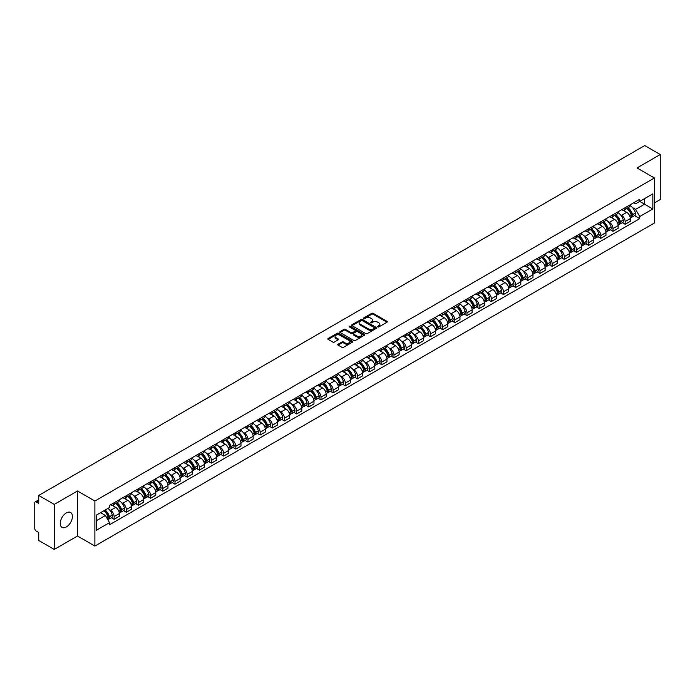 <?xml version="1.0" encoding="UTF-8"?>
<svg xmlns="http://www.w3.org/2000/svg" width="695" height="695" viewBox="0 0 695 695"><rect width="100%" height="100%" fill="white"/><g stroke="black" fill="none" stroke-linecap="round" stroke-linejoin="round"><path stroke-width="1.04" d="M377.785 326.911A0.756 0.434 0 0 0 378.853 326.911L386.985 322.219A1.086 0.625 0 0 0 387.306 321.776A1.086 0.625 0 0 0 386.985 321.333L373.206 313.376A1.086 0.625 0 0 0 371.677 313.376L363.546 318.075A0.756 0.434 0 0 0 364.614 318.692L365.666 318.084A3.466 1.998 0 0 1 370.565 318.084L371.712 318.744A3.466 1.998 0 0 1 372.729 320.16A3.466 1.998 0 0 1 371.712 321.577L370.661 322.185A0.756 0.434 0 0 0 371.738 322.801L372.789 322.193A3.466 1.998 0 0 1 377.689 322.193L378.836 322.854A3.466 1.998 0 0 1 379.852 324.27A3.466 1.998 0 0 1 378.836 325.686L377.785 326.294A0.756 0.434 0 0 0 377.785 326.911L377.785 326.294M66.338 526.958A8.601 4.969 120 0 0 71.959 519.382A8.601 4.969 120 0 0 70.638 512.484A8.601 4.969 120 0 0 66.338 512.91A8.601 4.969 120 0 0 60.717 520.494A8.601 4.969 120 0 0 62.037 527.383A8.601 4.969 120 0 0 66.338 526.958M653.378 177.399A8.601 4.969 120 0 0 652.466 176.573A8.601 4.969 120 0 0 651.284 176.191M338.074 344.225A1.086 0.625 0 0 0 337.753 344.668A1.086 0.625 0 0 0 338.074 345.111L341.94 347.344A1.086 0.625 0 0 0 343.469 347.344L352.504 342.131A1.086 0.625 0 0 0 352.817 341.688A1.086 0.625 0 0 0 352.504 341.245L338.717 333.287A1.086 0.625 0 0 0 337.188 333.287L328.153 338.5A1.086 0.625 0 0 0 327.84 338.943A1.086 0.625 0 0 0 328.153 339.386L332.827 342.079A1.086 0.625 0 0 0 334.356 342.079L338.222 339.855A1.086 0.625 0 0 0 338.543 339.412A1.086 0.625 0 0 0 338.222 338.969L335.911 337.631A2.893 1.668 0 0 1 335.06 336.45A2.893 1.668 0 0 1 336.849 334.903A2.893 1.668 0 0 1 340.003 335.268L349.072 340.507A2.893 1.668 0 0 1 349.924 341.688A2.893 1.668 0 0 1 348.134 343.234A2.893 1.668 0 0 1 344.981 342.87L343.469 341.992A1.086 0.625 0 0 0 341.94 341.992L338.074 344.225L338.074 345.111L341.94 342.896L341.94 341.992M94.885 501.026L77.493 490.983L54.245 504.405L38.729 495.439L644.725 145.568L660.25 154.533L637.011 167.947L654.403 177.989L94.885 501.026L94.885 546.053L654.403 223.017L654.403 177.989M365.744 333.6A1.086 0.625 0 0 0 367.273 333.6L376.308 328.379A1.086 0.625 0 0 0 376.629 327.936A1.086 0.625 0 0 0 376.308 327.501L362.529 319.544A1.086 0.625 0 0 0 361 319.544L351.965 324.756A1.086 0.625 0 0 0 351.644 325.199A1.086 0.625 0 0 0 351.965 325.642L365.744 333.6M349.628 327.076A0.756 0.434 0 0 1 350.393 327.18L364.389 335.259L355.371 340.472A1.086 0.625 0 0 1 353.842 340.472L340.064 332.514L343.929 330.299L343.929 329.395L340.064 331.628A1.086 0.625 0 0 0 339.742 332.071A1.086 0.625 0 0 0 340.064 332.514L340.064 331.628M343.929 330.299A1.086 0.625 0 0 1 345.458 330.299L345.458 329.395A1.086 0.625 0 0 0 343.929 329.395M345.458 329.395L351.044 332.627A1.086 0.625 0 0 0 352.573 332.627L355.145 331.141A1.086 0.625 0 0 0 355.458 330.698A1.086 0.625 0 0 0 355.145 330.264L349.324 326.902A0.756 0.434 0 0 1 350.393 326.285L364.406 334.373A1.086 0.625 0 0 1 364.719 334.816A1.086 0.625 0 0 1 364.406 335.251L364.406 334.373M54.245 504.405L54.245 549.432L38.729 540.467L38.729 532.5L36.314 531.102A2.207 1.277 -120 0 1 34.75 528.4L34.75 502.919A2.207 1.277 -120 0 1 35.21 501.903L38.729 499.87M654.403 202.94L660.25 199.561L660.25 154.533M54.245 549.432L77.493 536.01L94.885 546.053M38.729 495.439L38.729 503.415L36.314 502.016A2.207 1.277 -120 0 0 35.21 501.903M625.153 207.709A5.074 2.928 60 0 1 624.101 209.986L629.253 207.014A5.074 2.928 -120 0 0 630.304 204.738M620.27 214.573L621.565 215.32A5.074 2.928 60 0 1 625.153 221.531L630.304 218.56A5.074 2.928 -120 0 0 626.716 212.349L623.033 210.22M630.304 218.56L630.304 221.305L625.153 224.277L622.364 222.669M624.101 209.986A5.074 2.928 60 0 1 621.608 209.76M625.153 221.531L625.153 224.277M612.99 214.729A5.074 2.928 60 0 1 611.939 217.014L617.082 214.043A5.074 2.928 -120 0 0 618.133 211.758M610.193 229.689L612.99 231.305L618.133 228.334L618.133 225.588A5.074 2.928 -120 0 0 614.545 219.368L610.862 217.248M611.939 217.014A5.074 2.928 60 0 1 609.437 216.779M608.099 221.592L609.402 222.339A5.074 2.928 60 0 1 612.99 228.559L612.99 231.305M600.819 221.757A5.074 2.928 60 0 1 599.768 224.033L604.919 221.062A5.074 2.928 -120 0 0 605.971 218.786M598.03 236.717L600.819 238.324L605.971 235.353L605.971 232.608A5.074 2.928 -120 0 0 602.383 226.396L598.699 224.268M599.768 224.033A5.074 2.928 60 0 1 597.274 223.807M595.936 228.62L597.231 229.367A5.074 2.928 60 0 1 600.819 235.579L600.819 238.324M588.656 228.785A5.074 2.928 60 0 1 587.605 231.061L592.748 228.09A5.074 2.928 -120 0 0 593.799 225.814M585.859 243.745L588.656 245.352L593.799 242.381L593.799 239.636A5.074 2.928 -120 0 0 590.211 233.424L586.528 231.296M587.605 231.061A5.074 2.928 60 0 1 585.103 230.827M583.765 235.64L585.068 236.396A5.074 2.928 60 0 1 588.656 242.607L588.656 245.352M576.485 235.805A5.074 2.928 60 0 1 575.434 238.081L580.586 235.11A5.074 2.928 -120 0 0 581.637 232.834M573.696 250.765L576.485 252.381L581.637 249.409L581.637 246.656A5.074 2.928 -120 0 0 578.049 240.444L574.365 238.316M575.434 238.081A5.074 2.928 60 0 1 572.941 237.855M571.603 242.668L572.897 243.415A5.074 2.928 60 0 1 576.485 249.627L576.485 252.381M564.323 242.833A5.074 2.928 60 0 1 563.271 245.109L568.414 242.138A5.074 2.928 -120 0 0 569.466 239.862M561.525 257.793L564.323 259.4L569.466 256.429L569.466 253.684A5.074 2.928 -120 0 0 565.878 247.472L562.194 245.344M563.271 245.109A5.074 2.928 60 0 1 560.769 244.883M559.432 249.687L560.735 250.443A5.074 2.928 60 0 1 564.323 256.655L564.323 259.4M552.151 249.853A5.074 2.928 60 0 1 551.1 252.137L556.252 249.158A5.074 2.928 -120 0 0 557.303 246.881M549.363 264.812L552.151 266.428L557.303 263.457L557.303 260.712A5.074 2.928 -120 0 0 553.715 254.492L550.032 252.363M551.1 252.137A5.074 2.928 60 0 1 548.607 251.903M547.269 256.716L548.564 257.463A5.074 2.928 60 0 1 552.151 263.683L552.151 266.428M539.989 256.881A5.074 2.928 60 0 1 538.938 259.157L544.081 256.186A5.074 2.928 -120 0 0 545.132 253.91M537.192 271.841L539.989 273.448L545.132 270.477L545.132 267.731A5.074 2.928 -120 0 0 541.544 261.52L537.861 259.391M538.938 259.157A5.074 2.928 60 0 1 536.436 258.931M535.098 263.744L536.401 264.491A5.074 2.928 60 0 1 539.989 270.703L539.989 273.448M527.818 263.9A5.074 2.928 60 0 1 526.767 266.185L531.918 263.214A5.074 2.928 -120 0 0 532.969 260.929M525.029 278.86L527.818 280.476L532.969 277.505L532.969 274.76A5.074 2.928 -120 0 0 529.382 268.539L525.698 266.42M526.767 266.185A5.074 2.928 60 0 1 524.273 265.95M522.935 270.763L524.23 271.51A5.074 2.928 60 0 1 527.818 277.731L527.818 280.476M515.655 270.928A5.074 2.928 60 0 1 514.604 273.204L519.747 270.233A5.074 2.928 -120 0 0 520.798 267.957M512.858 285.888L515.655 287.495L520.798 284.524L520.798 281.779A5.074 2.928 -120 0 0 517.21 275.567L513.527 273.439M514.604 273.204A5.074 2.928 60 0 1 512.102 272.979M510.764 277.791L512.067 278.539A5.074 2.928 60 0 1 515.655 284.75L515.655 287.495M503.484 277.957A5.074 2.928 60 0 1 502.433 280.233L507.585 277.262A5.074 2.928 -120 0 0 508.636 274.985M500.695 292.916L503.484 294.524L508.636 291.553L508.636 288.807A5.074 2.928 -120 0 0 505.048 282.596L501.364 280.467M502.433 280.233A5.074 2.928 60 0 1 499.94 279.998M498.602 284.811L499.896 285.567A5.074 2.928 60 0 1 503.484 291.778L503.484 294.524M491.322 284.976A5.074 2.928 60 0 1 490.27 287.252L495.413 284.281A5.074 2.928 -120 0 0 496.465 282.005M488.524 299.936L491.322 301.552L496.465 298.581L496.465 295.827A5.074 2.928 -120 0 0 492.877 289.615L489.193 287.487M490.27 287.252A5.074 2.928 60 0 1 487.768 287.026M486.43 291.839L487.734 292.586A5.074 2.928 60 0 1 491.322 298.798L491.322 301.552M479.15 292.004A5.074 2.928 60 0 1 478.099 294.28L483.251 291.309A5.074 2.928 -120 0 0 484.302 289.033M476.362 306.964L479.15 308.571L484.302 305.6L484.302 302.855A5.074 2.928 -120 0 0 480.714 296.643L477.031 294.515M478.099 294.28A5.074 2.928 60 0 1 475.606 294.055M474.268 298.859L475.562 299.615A5.074 2.928 60 0 1 479.15 305.826L479.15 308.571M466.988 299.024A5.074 2.928 60 0 1 465.937 301.309L471.08 298.329A5.074 2.928 -120 0 0 472.131 296.053M464.191 313.984L466.988 315.599L472.131 312.628L472.131 309.874A5.074 2.928 -120 0 0 468.543 303.663L464.859 301.534M465.937 301.309A5.074 2.928 60 0 1 463.435 301.074M462.097 305.887L463.4 306.634A5.074 2.928 60 0 1 466.988 312.854L466.988 315.599M454.817 306.052A5.074 2.928 60 0 1 453.766 308.328L458.917 305.357A5.074 2.928 -120 0 0 459.968 303.081M452.028 321.012L454.817 322.619L459.968 319.648L459.968 316.903A5.074 2.928 -120 0 0 456.38 310.691L452.697 308.563M453.766 308.328A5.074 2.928 60 0 1 451.272 308.102M449.934 312.915L451.229 313.662A5.074 2.928 60 0 1 454.817 319.874L454.817 322.619M442.654 313.071A5.074 2.928 60 0 1 441.603 315.356L446.746 312.385A5.074 2.928 -120 0 0 447.797 310.1M439.857 328.031L442.654 329.647L447.797 326.676L447.797 323.931A5.074 2.928 -120 0 0 444.209 317.711L440.526 315.591M441.603 315.356A5.074 2.928 60 0 1 439.101 315.122M437.763 319.935L439.066 320.682A5.074 2.928 60 0 1 442.654 326.902L442.654 329.647M430.483 320.1A5.074 2.928 60 0 1 429.432 322.376L434.584 319.405A5.074 2.928 -120 0 0 435.635 317.129M427.694 335.06L430.483 336.667L435.635 333.696L435.635 330.95A5.074 2.928 -120 0 0 432.047 324.739L428.363 322.61M429.432 322.376A5.074 2.928 60 0 1 426.939 322.15M425.601 326.963L426.895 327.71A5.074 2.928 60 0 1 430.483 333.921L430.483 336.667M418.32 327.128A5.074 2.928 60 0 1 417.269 329.404L422.412 326.433A5.074 2.928 -120 0 0 423.464 324.157M415.523 342.088L418.32 343.695L423.464 340.724L423.464 337.979A5.074 2.928 -120 0 0 419.876 331.758L416.192 329.639M417.269 329.404A5.074 2.928 60 0 1 414.767 329.169M413.429 333.982L414.733 334.738A5.074 2.928 60 0 1 418.32 340.95L418.32 343.695M406.149 334.147A5.074 2.928 60 0 1 405.098 336.423L410.25 333.452A5.074 2.928 -120 0 0 411.301 331.176M403.361 349.107L406.149 350.723L411.301 347.752L411.301 344.998A5.074 2.928 -120 0 0 407.713 338.786L404.03 336.658M405.098 336.423A5.074 2.928 60 0 1 402.605 336.198M401.267 341.01L402.561 341.758A5.074 2.928 60 0 1 406.149 347.969L406.149 350.723M393.987 341.176A5.074 2.928 60 0 1 392.936 343.452L398.079 340.481A5.074 2.928 -120 0 0 399.13 338.204M391.189 356.135L393.987 357.743L399.13 354.771L399.13 352.026A5.074 2.928 -120 0 0 395.542 345.815L391.858 343.686M392.936 343.452A5.074 2.928 60 0 1 390.434 343.226M389.096 348.03L390.399 348.786A5.074 2.928 60 0 1 393.987 354.997L393.987 357.743M381.816 348.195A5.074 2.928 60 0 1 380.764 350.48L385.916 347.5A5.074 2.928 -120 0 0 386.967 345.224M379.027 363.155L381.816 364.771L386.967 361.8L386.967 359.046A5.074 2.928 -120 0 0 383.379 352.834L379.696 350.706M380.764 350.48A5.074 2.928 60 0 1 378.271 350.245M376.933 355.058L378.228 355.805A5.074 2.928 60 0 1 381.816 362.026L381.816 364.771M369.653 355.223A5.074 2.928 60 0 1 368.602 357.499L373.745 354.528A5.074 2.928 -120 0 0 374.796 352.252M366.856 370.183L369.653 371.79L374.796 368.819L374.796 366.074A5.074 2.928 -120 0 0 371.208 359.862L367.525 357.734M368.602 357.499A5.074 2.928 60 0 1 366.1 357.273M364.762 362.086L366.065 362.833A5.074 2.928 60 0 1 369.653 369.045L369.653 371.79M357.482 362.243A5.074 2.928 60 0 1 356.431 364.528L361.582 361.556A5.074 2.928 -120 0 0 362.634 359.272M354.693 377.203L357.482 378.818L362.634 375.847L362.634 373.102A5.074 2.928 -120 0 0 359.046 366.882L355.362 364.753M356.431 364.528A5.074 2.928 60 0 1 353.937 364.293M352.6 369.106L353.894 369.853A5.074 2.928 60 0 1 357.482 376.073L357.482 378.818M345.319 369.271A5.074 2.928 60 0 1 344.268 371.547L349.411 368.576A5.074 2.928 -120 0 0 350.462 366.3M342.522 384.231L345.319 385.838L350.462 382.867L350.462 380.122A5.074 2.928 -120 0 0 346.875 373.91L343.191 371.782M344.268 371.547A5.074 2.928 60 0 1 341.766 371.321M340.428 376.134L341.732 376.881A5.074 2.928 60 0 1 345.319 383.093L345.319 385.838M333.148 376.299A5.074 2.928 60 0 1 332.097 378.575L337.249 375.604A5.074 2.928 -120 0 0 338.3 373.328M330.36 391.259L333.148 392.866L338.3 389.895L338.3 387.15A5.074 2.928 -120 0 0 334.712 380.93L331.029 378.81M332.097 378.575A5.074 2.928 60 0 1 329.604 378.341M328.266 383.154L329.56 383.909A5.074 2.928 60 0 1 333.148 390.121L333.148 392.866M320.986 383.319A5.074 2.928 60 0 1 319.935 385.595L325.078 382.624A5.074 2.928 -120 0 0 326.129 380.347M318.188 398.278L320.986 399.894L326.129 396.923L326.129 394.169A5.074 2.928 -120 0 0 322.541 387.958L318.857 385.829M319.935 385.595A5.074 2.928 60 0 1 317.433 385.369M316.095 390.182L317.398 390.929A5.074 2.928 60 0 1 320.986 397.14L320.986 399.894M308.815 390.347A5.074 2.928 60 0 1 307.763 392.623L312.915 389.652A5.074 2.928 -120 0 0 313.966 387.376M306.026 405.307L308.815 406.914L313.966 403.943L313.966 401.197A5.074 2.928 -120 0 0 310.378 394.986L306.695 392.857M307.763 392.623A5.074 2.928 60 0 1 305.27 392.397M303.932 397.201L305.227 397.957A5.074 2.928 60 0 1 308.815 404.169L308.815 406.914M296.652 397.366A5.074 2.928 60 0 1 295.601 399.642L300.744 396.671A5.074 2.928 -120 0 0 301.795 394.395M293.855 412.326L296.652 413.942L301.795 410.971L301.795 408.217A5.074 2.928 -120 0 0 298.207 402.005L294.524 399.877M295.601 399.642A5.074 2.928 60 0 1 293.099 399.416M291.761 404.229L293.064 404.977A5.074 2.928 60 0 1 296.652 411.197L296.652 413.942M284.481 404.394A5.074 2.928 60 0 1 283.43 406.671L288.581 403.699A5.074 2.928 -120 0 0 289.633 401.423M281.692 419.354L284.481 420.962L289.633 417.99L289.633 415.245A5.074 2.928 -120 0 0 286.045 409.034L282.361 406.905M283.43 406.671A5.074 2.928 60 0 1 280.936 406.445M279.599 411.258L280.893 412.005A5.074 2.928 60 0 1 284.481 418.216L284.481 420.962M272.318 411.414A5.074 2.928 60 0 1 271.267 413.699L276.41 410.728A5.074 2.928 -120 0 0 277.461 408.443M269.521 426.374L272.318 427.99L277.461 425.019L277.461 422.273A5.074 2.928 -120 0 0 273.873 416.053L270.19 413.925M271.267 413.699A5.074 2.928 60 0 1 268.765 413.464M267.427 418.277L268.73 419.024A5.074 2.928 60 0 1 272.318 425.244L272.318 427.99M260.147 418.442A5.074 2.928 60 0 1 259.096 420.718L264.248 417.747A5.074 2.928 -120 0 0 265.299 415.471M257.358 433.402L260.147 435.009L265.299 432.038L265.299 429.293A5.074 2.928 -120 0 0 261.711 423.081L258.027 420.953M259.096 420.718A5.074 2.928 60 0 1 256.603 420.492M255.265 425.305L256.559 426.052A5.074 2.928 60 0 1 260.147 432.264L260.147 435.009M247.985 425.47A5.074 2.928 60 0 1 246.934 427.746L252.077 424.775A5.074 2.928 -120 0 0 253.128 422.499M245.187 440.43L247.985 442.037L253.128 439.066L253.128 436.321A5.074 2.928 -120 0 0 249.54 430.101L245.856 427.981M246.934 427.746A5.074 2.928 60 0 1 244.432 427.512M243.094 432.325L244.397 433.081A5.074 2.928 60 0 1 247.985 439.292L247.985 442.037M235.814 432.49A5.074 2.928 60 0 1 234.762 434.766L239.914 431.795A5.074 2.928 -120 0 0 240.965 429.519M233.025 447.45L235.814 449.066L240.965 446.094L240.965 443.341A5.074 2.928 -120 0 0 237.377 437.129L233.694 435.001M234.762 434.766A5.074 2.928 60 0 1 232.269 434.54M230.931 439.353L232.226 440.1A5.074 2.928 60 0 1 235.814 446.312L235.814 449.066M223.651 439.518A5.074 2.928 60 0 1 222.6 441.794L227.743 438.823A5.074 2.928 -120 0 0 228.794 436.547M220.854 454.478L223.651 456.085L228.794 453.114L228.794 450.369A5.074 2.928 -120 0 0 225.206 444.157L221.523 442.029M222.6 441.794A5.074 2.928 60 0 1 220.098 441.568M218.76 446.372L220.063 447.128A5.074 2.928 60 0 1 223.651 453.34L223.651 456.085M211.48 446.538A5.074 2.928 60 0 1 210.429 448.814L215.58 445.843A5.074 2.928 -120 0 0 216.632 443.566M208.691 461.497L211.48 463.113L216.632 460.142L216.632 457.388A5.074 2.928 -120 0 0 213.044 451.177L209.36 449.048M210.429 448.814A5.074 2.928 60 0 1 207.935 448.588M206.597 453.401L207.892 454.148A5.074 2.928 60 0 1 211.48 460.368L211.48 463.113M199.317 453.566A5.074 2.928 60 0 1 198.266 455.842L203.409 452.871A5.074 2.928 -120 0 0 204.46 450.595M196.52 468.526L199.317 470.133L204.46 467.162L204.46 464.416A5.074 2.928 -120 0 0 200.872 458.205L197.189 456.076M198.266 455.842A5.074 2.928 60 0 1 195.764 455.616M194.426 460.429L195.729 461.176A5.074 2.928 60 0 1 199.317 467.387L199.317 470.133M187.146 460.585A5.074 2.928 60 0 1 186.095 462.87L191.247 459.899A5.074 2.928 -120 0 0 192.298 457.614M184.357 475.545L187.146 477.161L192.298 474.19L192.298 471.445A5.074 2.928 -120 0 0 188.71 465.224L185.026 463.096M186.095 462.87A5.074 2.928 60 0 1 183.602 462.635M182.264 467.448L183.558 468.195A5.074 2.928 60 0 1 187.146 474.416L187.146 477.161M174.984 467.613A5.074 2.928 60 0 1 173.932 469.889L179.075 466.918A5.074 2.928 -120 0 0 180.127 464.642M172.186 482.573L174.984 484.18L180.127 481.209L180.127 478.464A5.074 2.928 -120 0 0 176.539 472.253L172.855 470.124M173.932 469.889A5.074 2.928 60 0 1 171.43 469.664M170.093 474.476L171.396 475.224A5.074 2.928 60 0 1 174.984 481.435L174.984 484.18M162.812 474.642A5.074 2.928 60 0 1 161.761 476.918L166.913 473.947A5.074 2.928 -120 0 0 167.964 471.67M160.024 489.601L162.812 491.209L167.964 488.238L167.964 485.492A5.074 2.928 -120 0 0 164.376 479.272L160.693 477.152M161.761 476.918A5.074 2.928 60 0 1 159.268 476.683M157.93 481.496L159.225 482.252A5.074 2.928 60 0 1 162.812 488.463L162.812 491.209M150.65 481.661A5.074 2.928 60 0 1 149.599 483.937L154.742 480.966A5.074 2.928 -120 0 0 155.793 478.69M147.853 496.621L150.65 498.237L155.793 495.266L155.793 492.512A5.074 2.928 -120 0 0 152.205 486.3L148.522 484.172M149.599 483.937A5.074 2.928 60 0 1 147.097 483.711M145.759 488.524L147.062 489.271A5.074 2.928 60 0 1 150.65 495.483L150.65 498.237M138.479 488.689A5.074 2.928 60 0 1 137.428 490.965L142.579 487.994A5.074 2.928 -120 0 0 143.63 485.718M135.69 503.649L138.479 505.256L143.63 502.285L143.63 499.54A5.074 2.928 -120 0 0 140.042 493.328L136.359 491.2M137.428 490.965A5.074 2.928 60 0 1 134.934 490.74M133.596 495.544L134.891 496.299A5.074 2.928 60 0 1 138.479 502.511L138.479 505.256M126.316 495.709A5.074 2.928 60 0 1 125.265 497.985L130.408 495.014A5.074 2.928 -120 0 0 131.459 492.738M123.519 510.669L126.316 512.284L131.459 509.313L131.459 506.559A5.074 2.928 -120 0 0 127.871 500.348L124.188 498.219M125.265 497.985A5.074 2.928 60 0 1 122.763 497.759M121.425 502.572L122.728 503.319A5.074 2.928 60 0 1 126.316 509.539L126.316 512.284M114.145 502.737A5.074 2.928 60 0 1 113.094 505.013L118.246 502.042A5.074 2.928 -120 0 0 119.297 499.766M111.356 517.697L114.145 519.304L119.297 516.333L119.297 513.588A5.074 2.928 -120 0 0 115.709 507.376L112.025 505.248M113.094 505.013A5.074 2.928 60 0 1 110.601 504.787M109.263 509.6L110.557 510.347A5.074 2.928 60 0 1 114.145 516.559L114.145 519.304M633.77 202.732L635.604 203.791L652.84 193.844L644.578 198.614L644.578 204.2L635.604 209.377L632.433 207.544M96.44 520.659L105.414 515.481L109.541 522.64L96.44 530.207L96.44 515.073L109.541 507.506L109.541 505.395L639.739 199.291L639.739 201.402L652.84 208.969L639.739 216.536L635.604 209.377M652.84 193.844L652.84 208.969M109.541 522.64L109.541 524.751L639.739 218.647L639.739 216.536M77.493 490.983L77.493 536.01M105.414 515.481L100.575 512.684M634.526 215.641L639.739 218.647M378.089 327.015L378.836 326.589A3.466 1.998 0 0 0 379.852 325.173L379.852 324.27M372.729 320.16L372.729 321.064A3.466 1.998 0 0 1 371.712 322.48L370.965 322.906M386.985 321.333L386.985 322.219L373.206 314.279A1.086 0.625 0 0 0 371.677 314.279L363.85 318.796M376.308 327.501L376.308 328.379L362.529 320.438A1.086 0.625 0 0 0 361 320.438L351.983 325.651L351.965 324.756M374.397 328.248A0.756 0.434 0 0 0 374.397 327.632L362.304 320.647A0.756 0.434 0 0 0 361.226 320.647L360.114 321.29A3.466 1.998 0 0 0 359.107 322.706A3.466 1.998 0 0 0 360.114 324.113L368.385 328.891A3.466 1.998 0 0 0 373.285 328.891L374.397 328.248L374.397 329.152A0.756 0.434 0 0 0 374.397 328.535M359.107 322.706L359.107 323.601A3.466 1.998 0 0 0 360.114 325.017L360.114 324.113M374.397 329.152L373.285 329.795A3.466 1.998 0 0 1 368.385 329.795L360.114 325.017M345.458 330.299L351.044 333.522A1.086 0.625 0 0 0 352.573 333.522L355.145 332.045A1.086 0.625 0 0 0 355.458 331.602L355.458 330.698M356.848 335.972A2.893 1.668 0 0 0 360.001 336.337A2.893 1.668 0 0 0 361.791 334.79A2.893 1.668 0 0 0 360.94 333.609L357.743 331.767A1.086 0.625 0 0 0 356.214 331.767L353.651 333.244A1.086 0.625 0 0 0 353.329 333.687A1.086 0.625 0 0 0 353.651 334.13L356.848 335.972L356.848 336.875A2.893 1.668 0 0 0 360.001 337.24A2.893 1.668 0 0 0 361.791 335.694L361.791 334.79M353.329 333.687L353.329 334.59A1.086 0.625 0 0 0 353.651 335.025L353.651 334.13M356.848 336.875L353.651 335.025M349.924 341.688L349.924 342.583A2.893 1.668 0 0 1 348.134 344.129A2.893 1.668 0 0 1 344.981 343.764L343.469 342.896A1.086 0.625 0 0 0 341.94 342.896M335.06 336.45L335.06 337.344A2.893 1.668 0 0 0 335.911 338.535L335.911 337.631M338.222 338.969L338.222 339.855L335.911 338.535M352.487 342.14L338.717 334.191A1.086 0.625 0 0 0 337.188 334.191L328.17 339.395L328.153 338.5M627.072 208.274A6.95 4.014 60 0 1 627.107 208.291A6.95 4.014 60 0 1 631.677 214.529L631.72 214.677A1.355 0.782 60 0 1 631.503 215.737A1.355 0.782 60 0 1 631.468 215.754M626.768 208.448A8.383 4.839 60 0 1 631.373 215.363L631.416 215.511A2.789 1.607 60 0 1 630.973 217.7L630.278 218.1M631.451 217.083A2.789 1.607 -120 0 0 632.224 216.979A2.789 1.607 -120 0 0 632.659 214.79L632.615 214.642A8.383 4.839 -120 0 0 628.011 207.727M630.191 205.624A8.383 4.839 60 0 1 635.465 213L635.508 213.148A2.789 1.607 60 0 1 635.065 215.337L632.224 216.979M623.901 210.081A8.383 4.839 60 0 1 625.656 211.74M629.731 211.749L630.799 212.366M614.901 215.302A6.95 4.014 60 0 1 614.936 215.32A6.95 4.014 60 0 1 619.506 221.557L619.549 221.696A1.355 0.782 60 0 1 619.332 222.756A1.355 0.782 60 0 1 619.306 222.774M614.597 215.476A8.383 4.839 60 0 1 619.202 222.391L619.245 222.53A2.789 1.607 60 0 1 618.802 224.72L618.116 225.119M619.28 224.103A2.789 1.607 -120 0 0 620.053 223.998A2.789 1.607 -120 0 0 620.496 221.818L620.453 221.67A8.383 4.839 -120 0 0 615.848 214.755M618.029 212.653A8.383 4.839 60 0 1 623.302 220.028L623.337 220.167A2.789 1.607 60 0 1 622.902 222.357L620.053 223.998M611.739 217.109A8.383 4.839 60 0 1 613.485 218.76M617.568 218.769L618.637 219.385M602.739 222.322A6.95 4.014 60 0 1 602.774 222.339A6.95 4.014 60 0 1 607.343 228.577L607.387 228.724A1.355 0.782 60 0 1 607.169 229.784A1.355 0.782 60 0 1 607.135 229.802M602.435 222.496A8.383 4.839 60 0 1 607.039 229.411L607.082 229.559A2.789 1.607 60 0 1 606.639 231.748L605.944 232.147M607.117 231.131A2.789 1.607 -120 0 0 607.89 231.027A2.789 1.607 -120 0 0 608.325 228.837L608.281 228.698A8.383 4.839 -120 0 0 603.677 221.775M605.858 219.681A8.383 4.839 60 0 1 611.131 227.048L611.174 227.195A2.789 1.607 60 0 1 610.731 229.385L607.89 231.027M599.568 224.129A8.383 4.839 60 0 1 601.323 225.788M605.397 225.797L606.466 226.414M590.568 229.35A6.95 4.014 60 0 1 590.602 229.367A6.95 4.014 60 0 1 595.172 235.605L595.215 235.744A1.355 0.782 60 0 1 594.998 236.804A1.355 0.782 60 0 1 594.972 236.821M590.264 229.524A8.383 4.839 60 0 1 594.868 236.439L594.911 236.587A2.789 1.607 60 0 1 594.468 238.767L593.782 239.167M594.946 238.15A2.789 1.607 -120 0 0 595.719 238.046A2.789 1.607 -120 0 0 596.162 235.866L596.119 235.718A8.383 4.839 -120 0 0 591.514 228.803M593.695 226.7A8.383 4.839 60 0 1 598.968 234.076L599.003 234.224A2.789 1.607 60 0 1 598.569 236.404L595.719 238.046M587.405 231.157A8.383 4.839 60 0 1 589.151 232.808M593.235 232.825L594.303 233.442M578.405 236.369A6.95 4.014 60 0 1 578.44 236.396A6.95 4.014 60 0 1 583.009 242.624L583.053 242.772A1.355 0.782 60 0 1 582.836 243.832A1.355 0.782 60 0 1 582.801 243.849M578.101 236.543A8.383 4.839 60 0 1 582.705 243.467L582.749 243.606A2.789 1.607 60 0 1 582.306 245.795L581.611 246.195M582.784 245.179A2.789 1.607 -120 0 0 583.557 245.074A2.789 1.607 -120 0 0 583.991 242.885L583.948 242.746A8.383 4.839 -120 0 0 579.343 235.831M581.524 233.729A8.383 4.839 60 0 1 586.797 241.104L586.841 241.243A2.789 1.607 60 0 1 586.398 243.432L583.557 245.074M575.234 238.185A8.383 4.839 60 0 1 576.989 239.836M581.063 239.844L582.132 240.461M566.234 243.398A6.95 4.014 60 0 1 566.269 243.415A6.95 4.014 60 0 1 570.838 249.653L570.882 249.8A1.355 0.782 60 0 1 570.664 250.86A1.355 0.782 60 0 1 570.638 250.869M565.93 243.571A8.383 4.839 60 0 1 570.534 250.487L570.578 250.634A2.789 1.607 60 0 1 570.135 252.815L569.448 253.223M570.612 252.207A2.789 1.607 -120 0 0 571.386 252.103A2.789 1.607 -120 0 0 571.829 249.913L571.785 249.766A8.383 4.839 -120 0 0 567.181 242.85M569.361 240.748A8.383 4.839 60 0 1 574.635 248.124L574.669 248.271A2.789 1.607 60 0 1 574.235 250.452L571.386 252.103M563.072 245.205A8.383 4.839 60 0 1 564.818 246.855M568.901 246.873L569.97 247.489M554.071 250.417A6.95 4.014 60 0 1 554.106 250.443A6.95 4.014 60 0 1 558.676 256.672L558.719 256.82A1.355 0.782 60 0 1 558.502 257.88A1.355 0.782 60 0 1 558.467 257.897M553.767 250.6A8.383 4.839 60 0 1 558.372 257.515L558.415 257.654A2.789 1.607 60 0 1 557.972 259.843L557.277 260.243M558.45 259.226A2.789 1.607 -120 0 0 559.223 259.122A2.789 1.607 -120 0 0 559.657 256.933L559.614 256.794A8.383 4.839 -120 0 0 555.01 249.879M557.19 247.776A8.383 4.839 60 0 1 562.464 255.152L562.507 255.291A2.789 1.607 60 0 1 562.064 257.48L559.223 259.122M550.9 252.233A8.383 4.839 60 0 1 552.655 253.884M556.73 253.892L557.798 254.509M541.9 257.445A6.95 4.014 60 0 1 541.935 257.463A6.95 4.014 60 0 1 546.505 263.7L546.548 263.848A1.355 0.782 60 0 1 546.331 264.908A1.355 0.782 60 0 1 546.305 264.925M541.596 257.619A8.383 4.839 60 0 1 546.201 264.534L546.244 264.682A2.789 1.607 60 0 1 545.801 266.871L545.115 267.271M546.279 266.255A2.789 1.607 -120 0 0 547.052 266.15A2.789 1.607 -120 0 0 547.495 263.961L547.452 263.813A8.383 4.839 -120 0 0 542.847 256.898M545.028 254.796A8.383 4.839 60 0 1 550.301 262.171L550.336 262.319A2.789 1.607 60 0 1 549.901 264.508L547.052 266.15M538.738 259.252A8.383 4.839 60 0 1 540.484 260.912M544.567 260.92L545.636 261.537M529.738 264.474A6.95 4.014 60 0 1 529.772 264.491A6.95 4.014 60 0 1 534.342 270.729L534.385 270.868A1.355 0.782 60 0 1 534.168 271.927A1.355 0.782 60 0 1 534.134 271.945M529.434 264.647A8.383 4.839 60 0 1 534.038 271.563L534.081 271.702A2.789 1.607 60 0 1 533.638 273.891L532.943 274.29M534.116 273.274A2.789 1.607 -120 0 0 534.889 273.17A2.789 1.607 -120 0 0 535.324 270.989L535.28 270.841A8.383 4.839 -120 0 0 530.676 263.926M532.856 261.824A8.383 4.839 60 0 1 538.13 269.2L538.173 269.339A2.789 1.607 60 0 1 537.73 271.528L534.889 273.17M526.567 266.281A8.383 4.839 60 0 1 528.322 267.931M532.396 267.94L533.465 268.557M517.567 271.493A6.95 4.014 60 0 1 517.601 271.51A6.95 4.014 60 0 1 522.171 277.748L522.214 277.896A1.355 0.782 60 0 1 521.997 278.956A1.355 0.782 60 0 1 521.971 278.973M517.262 271.667A8.383 4.839 60 0 1 521.867 278.582L521.91 278.73A2.789 1.607 60 0 1 521.467 280.919L520.781 281.319M521.945 280.302A2.789 1.607 -120 0 0 522.718 280.198A2.789 1.607 -120 0 0 523.161 278.009L523.118 277.87A8.383 4.839 -120 0 0 518.513 270.946M520.694 268.843A8.383 4.839 60 0 1 525.967 276.219L526.002 276.367A2.789 1.607 60 0 1 525.568 278.556L522.718 280.198M514.404 273.3A8.383 4.839 60 0 1 516.15 274.959M520.234 274.968L521.302 275.585M505.404 278.521A6.95 4.014 60 0 1 505.439 278.539A6.95 4.014 60 0 1 510.008 284.776L510.052 284.915A1.355 0.782 60 0 1 509.835 285.975A1.355 0.782 60 0 1 509.8 285.993M505.1 278.695A8.383 4.839 60 0 1 509.704 285.61L509.748 285.758A2.789 1.607 60 0 1 509.305 287.939L508.61 288.338M509.782 287.322A2.789 1.607 -120 0 0 510.556 287.217A2.789 1.607 -120 0 0 510.99 285.037L510.947 284.889A8.383 4.839 -120 0 0 506.342 277.974M508.532 275.872A8.383 4.839 60 0 1 513.796 283.247L513.84 283.395A2.789 1.607 60 0 1 513.397 285.576L510.556 287.217M502.233 280.328A8.383 4.839 60 0 1 503.988 281.979M508.062 281.996L509.131 282.613M493.233 285.541A6.95 4.014 60 0 1 493.268 285.567A6.95 4.014 60 0 1 497.837 291.796L497.881 291.943A1.355 0.782 60 0 1 497.663 293.003A1.355 0.782 60 0 1 497.637 293.021M492.929 285.714A8.383 4.839 60 0 1 497.533 292.638L497.577 292.777A2.789 1.607 60 0 1 497.134 294.967L496.447 295.366M497.611 294.35A2.789 1.607 -120 0 0 498.384 294.246A2.789 1.607 -120 0 0 498.828 292.056L498.784 291.917A8.383 4.839 -120 0 0 494.18 285.002M496.36 282.9A8.383 4.839 60 0 1 501.634 290.275L501.668 290.414A2.789 1.607 60 0 1 501.234 292.604L498.384 294.246M490.071 287.356A8.383 4.839 60 0 1 491.817 289.007M495.9 289.016L496.968 289.633M481.07 292.569A6.95 4.014 60 0 1 481.105 292.586A6.95 4.014 60 0 1 485.675 298.824L485.718 298.963A1.355 0.782 60 0 1 485.501 300.031A1.355 0.782 60 0 1 485.466 300.04M480.766 292.743A8.383 4.839 60 0 1 485.371 299.658L485.414 299.806A2.789 1.607 60 0 1 484.971 301.986L484.276 302.386M485.449 301.378A2.789 1.607 -120 0 0 486.222 301.274A2.789 1.607 -120 0 0 486.656 299.085L486.613 298.937A8.383 4.839 -120 0 0 482.009 292.022M484.198 289.919A8.383 4.839 60 0 1 489.462 297.295L489.506 297.443A2.789 1.607 60 0 1 489.063 299.623L486.222 301.274M477.899 294.376A8.383 4.839 60 0 1 479.654 296.027M483.729 296.044L484.797 296.661M468.899 299.588A6.95 4.014 60 0 1 468.934 299.615A6.95 4.014 60 0 1 473.503 305.843L473.547 305.991A1.355 0.782 60 0 1 473.33 307.051A1.355 0.782 60 0 1 473.304 307.068M468.595 299.771A8.383 4.839 60 0 1 473.199 306.686L473.243 306.825A2.789 1.607 60 0 1 472.8 309.014L472.114 309.414M473.278 308.398A2.789 1.607 -120 0 0 474.051 308.293A2.789 1.607 -120 0 0 474.494 306.104L474.45 305.965A8.383 4.839 -120 0 0 469.846 299.05M472.027 296.947A8.383 4.839 60 0 1 477.3 304.323L477.335 304.462A2.789 1.607 60 0 1 476.9 306.651L474.051 308.293M465.737 301.404A8.383 4.839 60 0 1 467.483 303.055M471.566 303.063L472.635 303.68M456.737 306.617A6.95 4.014 60 0 1 456.771 306.634A6.95 4.014 60 0 1 461.341 312.872L461.384 313.019A1.355 0.782 60 0 1 461.167 314.079A1.355 0.782 60 0 1 461.132 314.097M456.433 306.79A8.383 4.839 60 0 1 461.037 313.706L461.08 313.853A2.789 1.607 60 0 1 460.637 316.043L459.942 316.442M461.115 315.426A2.789 1.607 -120 0 0 461.888 315.322A2.789 1.607 -120 0 0 462.323 313.132L462.279 312.985A8.383 4.839 -120 0 0 457.675 306.069M459.864 303.967A8.383 4.839 60 0 1 465.129 311.343L465.172 311.49A2.789 1.607 60 0 1 464.729 313.68L461.888 315.322M453.566 308.424A8.383 4.839 60 0 1 455.321 310.083M459.395 310.092L460.464 310.708M444.565 313.645A6.95 4.014 60 0 1 444.6 313.662A6.95 4.014 60 0 1 449.17 319.9L449.213 320.039A1.355 0.782 60 0 1 448.996 321.099A1.355 0.782 60 0 1 448.97 321.116M444.261 313.819A8.383 4.839 60 0 1 448.866 320.734L448.909 320.873A2.789 1.607 60 0 1 448.466 323.062L447.78 323.462M448.944 322.445A2.789 1.607 -120 0 0 449.717 322.341A2.789 1.607 -120 0 0 450.16 320.16L450.117 320.013A8.383 4.839 -120 0 0 445.512 313.097M447.693 310.995A8.383 4.839 60 0 1 452.966 318.371L453.001 318.51A2.789 1.607 60 0 1 452.567 320.699L449.717 322.341M441.403 315.452A8.383 4.839 60 0 1 443.149 317.102M447.232 317.111L448.301 317.728M432.403 320.664A6.95 4.014 60 0 1 432.438 320.682A6.95 4.014 60 0 1 437.007 326.919L437.051 327.067A1.355 0.782 60 0 1 436.834 328.127A1.355 0.782 60 0 1 436.799 328.144M432.099 320.838A8.383 4.839 60 0 1 436.703 327.753L436.747 327.901A2.789 1.607 60 0 1 436.304 330.09L435.609 330.49M436.781 329.473A2.789 1.607 -120 0 0 437.555 329.369A2.789 1.607 -120 0 0 437.989 327.18L437.946 327.041A8.383 4.839 -120 0 0 433.341 320.117M435.53 318.015A8.383 4.839 60 0 1 440.795 325.39L440.839 325.538A2.789 1.607 60 0 1 440.395 327.727L437.555 329.369M429.232 322.471A8.383 4.839 60 0 1 430.987 324.131M435.061 324.139L436.13 324.756M420.232 327.692A6.95 4.014 60 0 1 420.267 327.71A6.95 4.014 60 0 1 424.836 333.947L424.88 334.087A1.355 0.782 60 0 1 424.671 335.146A1.355 0.782 60 0 1 424.636 335.164M419.928 327.866A8.383 4.839 60 0 1 424.532 334.781L424.576 334.929A2.789 1.607 60 0 1 424.132 337.11L423.446 337.509M424.61 336.493A2.789 1.607 -120 0 0 425.383 336.389A2.789 1.607 -120 0 0 425.827 334.208L425.783 334.06A8.383 4.839 -120 0 0 421.179 327.145M423.359 325.043A8.383 4.839 60 0 1 428.633 332.418L428.667 332.566A2.789 1.607 60 0 1 428.233 334.747L425.383 336.389M417.07 329.5A8.383 4.839 60 0 1 418.816 331.15M422.899 331.168L423.967 331.784M408.069 334.712A6.95 4.014 60 0 1 408.104 334.738A6.95 4.014 60 0 1 412.674 340.967L412.717 341.115A1.355 0.782 60 0 1 412.5 342.175A1.355 0.782 60 0 1 412.465 342.192M407.765 334.886A8.383 4.839 60 0 1 412.37 341.81L412.413 341.949A2.789 1.607 60 0 1 411.97 344.138L411.275 344.538M412.448 343.521A2.789 1.607 -120 0 0 413.221 343.417A2.789 1.607 -120 0 0 413.655 341.228L413.612 341.089A8.383 4.839 -120 0 0 409.007 334.173M411.197 332.071A8.383 4.839 60 0 1 416.461 339.438L416.505 339.586A2.789 1.607 60 0 1 416.062 341.775L413.221 343.417M404.898 336.528A8.383 4.839 60 0 1 406.653 338.178M410.728 338.187L411.796 338.804M395.898 341.74A6.95 4.014 60 0 1 395.933 341.758A6.95 4.014 60 0 1 400.502 347.995L400.546 348.134A1.355 0.782 60 0 1 400.337 349.203A1.355 0.782 60 0 1 400.303 349.211M395.594 341.914A8.383 4.839 60 0 1 400.198 348.829L400.242 348.977A2.789 1.607 60 0 1 399.799 351.157L399.112 351.557M400.277 350.549A2.789 1.607 -120 0 0 401.05 350.445A2.789 1.607 -120 0 0 401.493 348.256L401.449 348.108A8.383 4.839 -120 0 0 396.845 341.193M399.026 339.091A8.383 4.839 60 0 1 404.299 346.466L404.334 346.614A2.789 1.607 60 0 1 403.899 348.794L401.05 350.445M392.736 343.547A8.383 4.839 60 0 1 394.482 345.198M398.565 345.215L399.634 345.832M383.736 348.76A6.95 4.014 60 0 1 383.77 348.786A6.95 4.014 60 0 1 388.34 355.015L388.383 355.162A1.355 0.782 60 0 1 388.166 356.222A1.355 0.782 60 0 1 388.131 356.24M383.432 348.942A8.383 4.839 60 0 1 388.036 355.857L388.079 355.996A2.789 1.607 60 0 1 387.636 358.186L386.941 358.585M388.114 357.569A2.789 1.607 -120 0 0 388.887 357.465A2.789 1.607 -120 0 0 389.322 355.275L389.278 355.136A8.383 4.839 -120 0 0 384.674 348.221M386.863 346.119A8.383 4.839 60 0 1 392.128 353.494L392.171 353.633A2.789 1.607 60 0 1 391.728 355.823L388.887 357.465M380.565 350.575A8.383 4.839 60 0 1 382.32 352.226M386.394 352.235L387.463 352.852M371.564 355.788A6.95 4.014 60 0 1 371.599 355.805A6.95 4.014 60 0 1 376.169 362.043L376.212 362.191A1.355 0.782 60 0 1 376.004 363.25A1.355 0.782 60 0 1 375.969 363.268M371.26 355.962A8.383 4.839 60 0 1 375.865 362.877L375.908 363.025A2.789 1.607 60 0 1 375.465 365.214L374.779 365.613M375.943 364.597A2.789 1.607 -120 0 0 376.716 364.493A2.789 1.607 -120 0 0 377.159 362.304L377.116 362.156A8.383 4.839 -120 0 0 372.511 355.241M374.692 353.138A8.383 4.839 60 0 1 379.965 360.514L380 360.662A2.789 1.607 60 0 1 379.566 362.851L376.716 364.493M368.402 357.595A8.383 4.839 60 0 1 370.148 359.254M374.231 359.263L375.3 359.88M359.402 362.816A6.95 4.014 60 0 1 359.437 362.833A6.95 4.014 60 0 1 364.006 369.071L364.05 369.21A1.355 0.782 60 0 1 363.833 370.27A1.355 0.782 60 0 1 363.798 370.287M359.098 362.99A8.383 4.839 60 0 1 363.702 369.905L363.746 370.044A2.789 1.607 60 0 1 363.303 372.233L362.608 372.633M363.78 371.616A2.789 1.607 -120 0 0 364.554 371.512A2.789 1.607 -120 0 0 364.988 369.332L364.945 369.184A8.383 4.839 -120 0 0 360.34 362.269M362.529 360.166A8.383 4.839 60 0 1 367.794 367.542L367.837 367.681A2.789 1.607 60 0 1 367.394 369.87L364.554 371.512M356.231 364.623A8.383 4.839 60 0 1 357.986 366.274M362.06 366.282L363.129 366.899M347.231 369.836A6.95 4.014 60 0 1 347.265 369.853A6.95 4.014 60 0 1 351.835 376.091L351.879 376.238A1.355 0.782 60 0 1 351.67 377.298A1.355 0.782 60 0 1 351.635 377.315M346.927 370.009A8.383 4.839 60 0 1 351.531 376.925L351.574 377.072A2.789 1.607 60 0 1 351.131 379.262L350.445 379.661M351.609 378.645A2.789 1.607 -120 0 0 352.382 378.54A2.789 1.607 -120 0 0 352.825 376.351L352.782 376.212A8.383 4.839 -120 0 0 348.178 369.288M350.358 367.186A8.383 4.839 60 0 1 355.632 374.562L355.666 374.709A2.789 1.607 60 0 1 355.232 376.899L352.382 378.54M344.068 371.643A8.383 4.839 60 0 1 345.815 373.302M349.898 373.311L350.966 373.927M335.068 376.864A6.95 4.014 60 0 1 335.103 376.881A6.95 4.014 60 0 1 339.673 383.119L339.716 383.258A1.355 0.782 60 0 1 339.499 384.318A1.355 0.782 60 0 1 339.464 384.335M334.764 377.038A8.383 4.839 60 0 1 339.368 383.953L339.412 384.1A2.789 1.607 60 0 1 338.969 386.281L338.274 386.681M339.447 385.664A2.789 1.607 -120 0 0 340.22 385.56A2.789 1.607 -120 0 0 340.654 383.379L340.611 383.232A8.383 4.839 -120 0 0 336.006 376.316M338.196 374.214A8.383 4.839 60 0 1 343.46 381.59L343.504 381.737A2.789 1.607 60 0 1 343.061 383.918L340.22 385.56M331.897 378.671A8.383 4.839 60 0 1 333.652 380.321M337.727 380.339L338.795 380.956M322.897 383.883A6.95 4.014 60 0 1 322.932 383.909A6.95 4.014 60 0 1 327.501 390.138L327.545 390.286A1.355 0.782 60 0 1 327.336 391.346A1.355 0.782 60 0 1 327.302 391.363M322.593 384.057A8.383 4.839 60 0 1 327.197 390.981L327.241 391.12A2.789 1.607 60 0 1 326.798 393.309L326.111 393.709M327.276 392.692A2.789 1.607 -120 0 0 328.049 392.588A2.789 1.607 -120 0 0 328.492 390.399L328.448 390.26A8.383 4.839 -120 0 0 323.844 383.345M326.024 381.242A8.383 4.839 60 0 1 331.298 388.609L331.333 388.757A2.789 1.607 60 0 1 330.898 390.946L328.049 392.588M319.735 385.699A8.383 4.839 60 0 1 321.481 387.35M325.564 387.358L326.633 387.975M310.735 390.911A6.95 4.014 60 0 1 310.769 390.929A6.95 4.014 60 0 1 315.339 397.166L315.382 397.305A1.355 0.782 60 0 1 315.165 398.374A1.355 0.782 60 0 1 315.139 398.383M310.43 391.085A8.383 4.839 60 0 1 315.035 398L315.078 398.148A2.789 1.607 60 0 1 314.635 400.329L313.94 400.728M315.113 399.721A2.789 1.607 -120 0 0 315.886 399.616A2.789 1.607 -120 0 0 316.321 397.427L316.277 397.279A8.383 4.839 -120 0 0 311.673 390.364M313.862 388.262A8.383 4.839 60 0 1 319.127 395.637L319.17 395.785A2.789 1.607 60 0 1 318.727 397.966L315.886 399.616M307.564 392.718A8.383 4.839 60 0 1 309.318 394.369M313.393 394.386L314.461 395.003M298.563 397.931A6.95 4.014 60 0 1 298.598 397.957A6.95 4.014 60 0 1 303.168 404.186L303.211 404.334A1.355 0.782 60 0 1 303.003 405.394A1.355 0.782 60 0 1 302.968 405.411M298.259 398.113A8.383 4.839 60 0 1 302.864 405.029L302.907 405.168A2.789 1.607 60 0 1 302.464 407.357L301.778 407.757M302.942 406.74A2.789 1.607 -120 0 0 303.715 406.636A2.789 1.607 -120 0 0 304.158 404.447L304.115 404.308A8.383 4.839 -120 0 0 299.51 397.392M301.691 395.29A8.383 4.839 60 0 1 306.964 402.666L306.999 402.805A2.789 1.607 60 0 1 306.565 404.994L303.715 406.636M295.401 399.747A8.383 4.839 60 0 1 297.147 401.397M301.23 401.406L302.299 402.023M286.401 404.959A6.95 4.014 60 0 1 286.436 404.977A6.95 4.014 60 0 1 291.005 411.214L291.049 411.362A1.355 0.782 60 0 1 290.831 412.422A1.355 0.782 60 0 1 290.805 412.439M286.097 405.133A8.383 4.839 60 0 1 290.701 412.048L290.745 412.196A2.789 1.607 60 0 1 290.302 414.385L289.607 414.785M290.779 413.768A2.789 1.607 -120 0 0 291.553 413.664A2.789 1.607 -120 0 0 291.987 411.475L291.943 411.327A8.383 4.839 -120 0 0 287.339 404.412M289.528 402.309A8.383 4.839 60 0 1 294.793 409.685L294.836 409.833A2.789 1.607 60 0 1 294.393 412.013L291.553 413.664M283.23 406.766A8.383 4.839 60 0 1 284.985 408.417M289.059 408.434L290.128 409.051M274.23 411.987A6.95 4.014 60 0 1 274.264 412.005A6.95 4.014 60 0 1 278.834 418.242L278.877 418.381A1.355 0.782 60 0 1 278.669 419.441A1.355 0.782 60 0 1 278.634 419.459M273.926 412.161A8.383 4.839 60 0 1 278.53 419.076L278.573 419.215A2.789 1.607 60 0 1 278.13 421.405L277.444 421.804M278.608 420.788A2.789 1.607 -120 0 0 279.381 420.684A2.789 1.607 -120 0 0 279.824 418.503L279.781 418.355A8.383 4.839 -120 0 0 275.177 411.44M277.357 409.338A8.383 4.839 60 0 1 282.63 416.713L282.665 416.852A2.789 1.607 60 0 1 282.231 419.042L279.381 420.684M271.067 413.794A8.383 4.839 60 0 1 272.814 415.445M276.897 415.454L277.965 416.07M262.067 419.007A6.95 4.014 60 0 1 262.102 419.024A6.95 4.014 60 0 1 266.671 425.262L266.715 425.41A1.355 0.782 60 0 1 266.498 426.469A1.355 0.782 60 0 1 266.472 426.487M261.763 419.181A8.383 4.839 60 0 1 266.367 426.096L266.411 426.243A2.789 1.607 60 0 1 265.968 428.433L265.273 428.832M266.446 427.816A2.789 1.607 -120 0 0 267.219 427.712A2.789 1.607 -120 0 0 267.653 425.522L267.61 425.383A8.383 4.839 -120 0 0 263.005 418.459M265.195 416.357A8.383 4.839 60 0 1 270.459 423.733L270.503 423.881A2.789 1.607 60 0 1 270.06 426.07L267.219 427.712M258.896 420.814A8.383 4.839 60 0 1 260.651 422.473M264.726 422.482L265.794 423.099M249.896 426.035A6.95 4.014 60 0 1 249.931 426.052A6.95 4.014 60 0 1 254.5 432.29L254.544 432.429A1.355 0.782 60 0 1 254.335 433.489A1.355 0.782 60 0 1 254.301 433.506M249.592 426.209A8.383 4.839 60 0 1 254.196 433.124L254.24 433.272A2.789 1.607 60 0 1 253.797 435.452L253.11 435.852M254.274 434.835A2.789 1.607 -120 0 0 255.048 434.731A2.789 1.607 -120 0 0 255.491 432.551L255.447 432.403A8.383 4.839 -120 0 0 250.843 425.488M253.023 423.385A8.383 4.839 60 0 1 258.297 430.761L258.332 430.9A2.789 1.607 60 0 1 257.897 433.089L255.048 434.731M246.734 427.842A8.383 4.839 60 0 1 248.48 429.493M252.563 429.51L253.632 430.127M237.733 433.055A6.95 4.014 60 0 1 237.768 433.081A6.95 4.014 60 0 1 242.338 439.31L242.381 439.457A1.355 0.782 60 0 1 242.164 440.517A1.355 0.782 60 0 1 242.138 440.534M237.429 433.228A8.383 4.839 60 0 1 242.034 440.152L242.077 440.291A2.789 1.607 60 0 1 241.634 442.48L240.939 442.88M242.112 441.864A2.789 1.607 -120 0 0 242.885 441.759A2.789 1.607 -120 0 0 243.32 439.57L243.276 439.431A8.383 4.839 -120 0 0 238.672 432.516M240.861 430.413A8.383 4.839 60 0 1 246.126 437.781L246.169 437.928A2.789 1.607 60 0 1 245.726 440.117L242.885 441.759M234.562 434.87A8.383 4.839 60 0 1 236.317 436.521M240.392 436.53L241.46 437.146M225.562 440.083A6.95 4.014 60 0 1 225.597 440.1A6.95 4.014 60 0 1 230.167 446.338L230.21 446.477A1.355 0.782 60 0 1 230.002 447.545A1.355 0.782 60 0 1 229.967 447.554M225.258 440.256A8.383 4.839 60 0 1 229.863 447.172L229.906 447.319A2.789 1.607 60 0 1 229.463 449.5L228.777 449.9M229.941 448.892A2.789 1.607 -120 0 0 230.714 448.788A2.789 1.607 -120 0 0 231.157 446.598L231.114 446.451A8.383 4.839 -120 0 0 226.509 439.535M228.69 437.433A8.383 4.839 60 0 1 233.963 444.809L233.998 444.956A2.789 1.607 60 0 1 233.563 447.137L230.714 448.788M222.4 441.89A8.383 4.839 60 0 1 224.146 443.54M228.229 443.558L229.298 444.174M213.4 447.102A6.95 4.014 60 0 1 213.435 447.128A6.95 4.014 60 0 1 218.004 453.357L218.048 453.505A1.355 0.782 60 0 1 217.83 454.565A1.355 0.782 60 0 1 217.804 454.582M213.096 447.285A8.383 4.839 60 0 1 217.7 454.2L217.743 454.339A2.789 1.607 60 0 1 217.3 456.528L216.605 456.928M217.778 455.911A2.789 1.607 -120 0 0 218.551 455.807A2.789 1.607 -120 0 0 218.986 453.618L218.942 453.479A8.383 4.839 -120 0 0 214.338 446.564M216.527 444.461A8.383 4.839 60 0 1 221.792 451.837L221.835 451.976A2.789 1.607 60 0 1 221.392 454.165L218.551 455.807M210.229 448.918A8.383 4.839 60 0 1 211.984 450.568M216.058 450.577L217.127 451.194M201.229 454.13A6.95 4.014 60 0 1 201.263 454.148A6.95 4.014 60 0 1 205.833 460.385L205.876 460.533A1.355 0.782 60 0 1 205.668 461.593A1.355 0.782 60 0 1 205.633 461.61M200.924 454.304A8.383 4.839 60 0 1 205.529 461.219L205.572 461.367A2.789 1.607 60 0 1 205.129 463.556L204.443 463.956M205.607 462.94A2.789 1.607 -120 0 0 206.38 462.835A2.789 1.607 -120 0 0 206.823 460.646L206.78 460.498A8.383 4.839 -120 0 0 202.175 453.583M204.356 451.481A8.383 4.839 60 0 1 209.629 458.856L209.664 459.004A2.789 1.607 60 0 1 209.23 461.185L206.38 462.835M198.066 455.937A8.383 4.839 60 0 1 199.812 457.588M203.896 457.605L204.964 458.222M189.066 461.159A6.95 4.014 60 0 1 189.101 461.176A6.95 4.014 60 0 1 193.67 467.414L193.714 467.553A1.355 0.782 60 0 1 193.497 468.612A1.355 0.782 60 0 1 193.471 468.63M188.762 461.332A8.383 4.839 60 0 1 193.366 468.248L193.41 468.387A2.789 1.607 60 0 1 192.967 470.576L192.272 470.975M193.445 469.959A2.789 1.607 -120 0 0 194.218 469.855A2.789 1.607 -120 0 0 194.652 467.674L194.609 467.526A8.383 4.839 -120 0 0 190.004 460.611M192.194 458.509A8.383 4.839 60 0 1 197.458 465.885L197.502 466.024A2.789 1.607 60 0 1 197.059 468.213L194.218 469.855M185.895 462.966A8.383 4.839 60 0 1 187.65 464.616M191.724 464.625L192.793 465.242M176.895 468.178A6.95 4.014 60 0 1 176.93 468.195A6.95 4.014 60 0 1 181.499 474.433L181.543 474.581A1.355 0.782 60 0 1 181.334 475.641A1.355 0.782 60 0 1 181.299 475.658M176.591 468.352A8.383 4.839 60 0 1 181.195 475.267L181.239 475.415A2.789 1.607 60 0 1 180.796 477.604L180.109 478.004M181.273 476.987A2.789 1.607 -120 0 0 182.047 476.883A2.789 1.607 -120 0 0 182.49 474.694L182.446 474.555A8.383 4.839 -120 0 0 177.842 467.631M180.022 465.528A8.383 4.839 60 0 1 185.296 472.904L185.33 473.052A2.789 1.607 60 0 1 184.896 475.241L182.047 476.883M173.733 469.985A8.383 4.839 60 0 1 175.479 471.644M179.562 471.653L180.63 472.27M164.732 475.206A6.95 4.014 60 0 1 164.767 475.224A6.95 4.014 60 0 1 169.337 481.461L169.38 481.6A1.355 0.782 60 0 1 169.163 482.66A1.355 0.782 60 0 1 169.137 482.678M164.428 475.38A8.383 4.839 60 0 1 169.033 482.295L169.076 482.443A2.789 1.607 60 0 1 168.633 484.624L167.938 485.023M169.111 484.007A2.789 1.607 -120 0 0 169.884 483.902A2.789 1.607 -120 0 0 170.318 481.722L170.275 481.574A8.383 4.839 -120 0 0 165.671 474.659M167.86 472.557A8.383 4.839 60 0 1 173.125 479.932L173.168 480.071A2.789 1.607 60 0 1 172.725 482.261L169.884 483.902M161.561 477.013A8.383 4.839 60 0 1 163.316 478.664M167.391 478.681L168.459 479.298M152.561 482.226A6.95 4.014 60 0 1 152.596 482.252A6.95 4.014 60 0 1 157.166 488.481L157.209 488.628A1.355 0.782 60 0 1 157.001 489.688A1.355 0.782 60 0 1 156.966 489.706M152.257 482.399A8.383 4.839 60 0 1 156.862 489.323L156.905 489.462A2.789 1.607 60 0 1 156.462 491.652L155.776 492.051M156.94 491.035A2.789 1.607 -120 0 0 157.713 490.931A2.789 1.607 -120 0 0 158.156 488.741L158.113 488.602A8.383 4.839 -120 0 0 153.508 481.687M155.689 479.585A8.383 4.839 60 0 1 160.962 486.952L160.997 487.099A2.789 1.607 60 0 1 160.562 489.289L157.713 490.931M149.399 484.041A8.383 4.839 60 0 1 151.145 485.692M155.228 485.701L156.297 486.318M140.399 489.254A6.95 4.014 60 0 1 140.433 489.271A6.95 4.014 60 0 1 145.003 495.509L145.047 495.648A1.355 0.782 60 0 1 144.829 496.716A1.355 0.782 60 0 1 144.803 496.725M140.095 489.428A8.383 4.839 60 0 1 144.699 496.343L144.742 496.491A2.789 1.607 60 0 1 144.299 498.671L143.604 499.071M144.777 498.063A2.789 1.607 -120 0 0 145.55 497.959A2.789 1.607 -120 0 0 145.985 495.77L145.941 495.622A8.383 4.839 -120 0 0 141.337 488.707M143.526 486.604A8.383 4.839 60 0 1 148.791 493.98L148.834 494.128A2.789 1.607 60 0 1 148.391 496.308L145.55 497.959M137.228 491.061A8.383 4.839 60 0 1 138.983 492.712M143.057 492.729L144.126 493.346M128.227 496.273A6.95 4.014 60 0 1 128.262 496.299A6.95 4.014 60 0 1 132.832 502.528L132.875 502.676A1.355 0.782 60 0 1 132.667 503.736A1.355 0.782 60 0 1 132.632 503.753M127.923 496.456A8.383 4.839 60 0 1 132.528 503.371L132.571 503.51A2.789 1.607 60 0 1 132.128 505.699L131.442 506.099M132.606 505.083A2.789 1.607 -120 0 0 133.379 504.978A2.789 1.607 -120 0 0 133.822 502.789L133.779 502.65A8.383 4.839 -120 0 0 129.174 495.735M131.355 493.632A8.383 4.839 60 0 1 136.628 501.008L136.663 501.147A2.789 1.607 60 0 1 136.229 503.336L133.379 504.978M125.065 498.089A8.383 4.839 60 0 1 126.811 499.74M130.895 499.748L131.963 500.365M116.065 503.302A6.95 4.014 60 0 1 116.1 503.319A6.95 4.014 60 0 1 120.669 509.557L120.713 509.704A1.355 0.782 60 0 1 120.496 510.764A1.355 0.782 60 0 1 120.47 510.782M115.761 503.475A8.383 4.839 60 0 1 120.365 510.391L120.409 510.538A2.789 1.607 60 0 1 119.966 512.728L119.271 513.127M120.443 512.111A2.789 1.607 -120 0 0 121.217 512.007A2.789 1.607 -120 0 0 121.651 509.817L121.608 509.67A8.383 4.839 -120 0 0 117.003 502.754M119.192 500.652A8.383 4.839 60 0 1 124.457 508.028L124.501 508.175A2.789 1.607 60 0 1 124.058 510.356L121.217 512.007M112.894 505.109A8.383 4.839 60 0 1 114.649 506.759M118.723 506.777L119.792 507.393M104.267 510.556A6.95 4.014 60 0 1 108.498 516.585L108.542 516.724A1.355 0.782 60 0 1 108.333 517.784A1.355 0.782 60 0 1 108.298 517.801M103.92 510.755A8.383 4.839 60 0 1 108.194 517.419L108.238 517.558A2.789 1.607 60 0 1 107.855 519.712M108.272 519.13A2.789 1.607 -120 0 0 109.046 519.026A2.789 1.607 -120 0 0 109.489 516.845L109.445 516.698A8.383 4.839 -120 0 0 105.162 510.034M108.012 508.393A8.383 4.839 60 0 1 112.295 515.056L112.329 515.195A2.789 1.607 60 0 1 111.895 517.384L109.046 519.026M101.07 512.406A8.383 4.839 60 0 1 102.478 513.787M106.561 513.796L107.629 514.413M126.316 509.539L131.459 506.559M138.479 502.511L143.63 499.54M150.65 495.483L155.793 492.512M162.812 488.463L167.964 485.492M174.984 481.435L180.127 478.464M187.146 474.416L192.298 471.445M199.317 467.387L204.46 464.416M211.48 460.368L216.632 457.388M223.651 453.34L228.794 450.369M235.814 446.312L240.965 443.341M247.985 439.292L253.128 436.321M260.147 432.264L265.299 429.293M272.318 425.244L277.461 422.273M284.481 418.216L289.633 415.245M296.652 411.197L301.795 408.217M308.815 404.169L313.966 401.197M320.986 397.14L326.129 394.169M333.148 390.121L338.3 387.15M345.319 383.093L350.462 380.122M357.482 376.073L362.634 373.102M369.653 369.045L374.796 366.074M381.816 362.026L386.967 359.046M393.987 354.997L399.13 352.026M406.149 347.969L411.301 344.998M418.32 340.95L423.464 337.979M430.483 333.921L435.635 330.95M442.654 326.902L447.797 323.931M454.817 319.874L459.968 316.903M466.988 312.854L472.131 309.874M479.15 305.826L484.302 302.855M491.322 298.798L496.465 295.827M503.484 291.778L508.636 288.807M515.655 284.75L520.798 281.779M527.818 277.731L532.969 274.76M539.989 270.703L545.132 267.731M552.151 263.683L557.303 260.712M564.323 256.655L569.466 253.684M576.485 249.627L581.637 246.656M588.656 242.607L593.799 239.636M600.819 235.579L605.971 232.608M612.99 228.559L618.133 225.588M114.145 516.559L119.297 513.588M110.557 510.347L115.709 507.376M122.728 503.319L127.871 500.348M134.891 496.299L140.042 493.328M147.062 489.271L152.205 486.3M159.225 482.252L164.376 479.272M171.396 475.224L176.539 472.253M183.558 468.195L188.71 465.224M195.729 461.176L200.872 458.205M207.892 454.148L213.044 451.177M220.063 447.128L225.206 444.157M232.226 440.1L237.377 437.129M244.397 433.081L249.54 430.101M256.559 426.052L261.711 423.081M268.73 419.024L273.873 416.053M280.893 412.005L286.045 409.034M293.064 404.977L298.207 402.005M305.227 397.957L310.378 394.986M317.398 390.929L322.541 387.958M329.56 383.909L334.712 380.93M341.732 376.881L346.875 373.91M353.894 369.853L359.046 366.882M366.065 362.833L371.208 359.862M378.228 355.805L383.379 352.834M390.399 348.786L395.542 345.815M402.561 341.758L407.713 338.786M414.733 334.738L419.876 331.758M426.895 327.71L432.047 324.739M439.066 320.682L444.209 317.711M451.229 313.662L456.38 310.691M463.4 306.634L468.543 303.663M475.562 299.615L480.714 296.643M487.734 292.586L492.877 289.615M499.896 285.567L505.048 282.596M512.067 278.539L517.21 275.567M524.23 271.51L529.382 268.539M536.401 264.491L541.544 261.52M548.564 257.463L553.715 254.492M560.735 250.443L565.878 247.472M572.897 243.415L578.049 240.444M585.068 236.396L590.211 233.424M597.231 229.367L602.383 226.396M609.402 222.339L614.545 219.368M621.565 215.32L626.716 212.349M38.729 500.617L36.314 502.016M378.836 326.589L378.836 325.686M370.661 322.801L370.661 322.185M371.712 322.48L371.712 321.577M363.546 318.692L363.546 318.075M371.677 314.279L371.677 313.376M373.206 314.279L373.206 313.376M361 320.438L361 319.544M362.529 320.438L362.529 319.544M368.385 329.795L368.385 328.891M373.285 329.795L373.285 328.891M351.044 333.522L351.044 332.627M352.573 333.522L352.573 332.627M355.145 332.045L355.145 331.141M350.393 327.18L350.393 326.285M343.469 342.896L343.469 341.992M344.981 343.764L344.981 342.87M337.188 334.191L337.188 333.287M338.717 334.191L338.717 333.287M352.504 342.131L352.504 341.245M629.887 216.388L631.416 215.511M632.659 214.79L635.508 213.148M632.615 214.642L635.465 213M629.835 216.249L631.781 215.12M617.716 223.416L619.245 222.53M620.496 221.818L623.337 220.167M620.453 221.67L623.302 220.028M617.673 223.277L619.619 222.139M605.553 230.436L607.082 229.559M608.325 228.837L611.174 227.195M608.281 228.698L611.131 227.048M605.501 230.306L607.447 229.168M593.382 237.464L594.911 236.587M596.162 235.866L599.003 234.224M596.119 235.718L598.968 234.076M593.339 237.325L595.285 236.187M581.22 244.492L582.749 243.606M583.991 242.885L586.841 241.243M583.948 242.746L586.797 241.104M581.168 244.353L583.114 243.215M569.049 251.512L570.578 250.634M571.829 249.913L574.669 248.271M571.785 249.766L574.635 248.124M569.005 251.373L570.534 250.487M556.886 258.54L558.415 257.654M559.657 256.933L562.507 255.291M559.614 256.794L562.464 255.152M556.834 258.401L558.372 257.515M544.715 265.56L546.244 264.682M547.495 263.961L550.336 262.319M547.452 263.813L550.301 262.171M544.672 265.421L546.618 264.291M532.552 272.588L534.081 271.702M535.324 270.989L538.173 269.339M535.28 270.841L538.13 269.2M532.5 272.449L534.446 271.311M520.39 279.607L521.91 278.73M523.161 278.009L526.002 276.367M523.118 277.87L525.967 276.219M520.338 279.468L522.284 278.339M508.219 286.635L509.748 285.758M510.99 285.037L513.84 283.395M510.947 284.889L513.796 283.247M508.167 286.496L510.113 285.358M496.056 293.664L497.577 292.777M498.828 292.056L501.668 290.414M498.784 291.917L501.634 290.275M496.004 293.525L497.95 292.387M483.885 300.683L485.414 299.806M486.656 299.085L489.506 297.443M486.613 298.937L489.462 297.295M483.833 300.544L485.371 299.658M471.723 307.711L473.243 306.825M474.494 306.104L477.335 304.462M474.45 305.965L477.3 304.323M471.67 307.572L473.616 306.434M459.551 314.731L461.08 313.853M462.323 313.132L465.172 311.49M462.279 312.985L465.129 311.343M459.499 314.592L461.445 313.462M447.389 321.759L448.909 320.873M450.16 320.16L453.001 318.51M450.117 320.013L452.966 318.371M447.337 321.62L449.283 320.482M435.218 328.778L436.747 327.901M437.989 327.18L440.839 325.538M437.946 327.041L440.795 325.39M435.166 328.639L436.703 327.753M423.055 335.807L424.576 334.929M425.827 334.208L428.667 332.566M425.783 334.06L428.633 332.418M423.003 335.668L424.949 334.53M410.884 342.835L412.413 341.949M413.655 341.228L416.505 339.586M413.612 341.089L416.461 339.438M410.832 342.696L412.778 341.558M398.721 349.854L400.242 348.977M401.493 348.256L404.334 346.614M401.449 348.108L404.299 346.466M398.669 349.715L400.198 348.829M386.55 356.882L388.079 355.996M389.322 355.275L392.171 353.633M389.278 355.136L392.128 353.494M386.498 356.743L388.444 355.605M374.388 363.902L375.908 363.025M377.159 362.304L380 360.662M377.116 362.156L379.965 360.514M374.336 363.763L376.282 362.634M362.217 370.93L363.746 370.044M364.988 369.332L367.837 367.681M364.945 369.184L367.794 367.542M362.165 370.791L364.111 369.653M350.054 377.95L351.574 377.072M352.825 376.351L355.666 374.709M352.782 376.212L355.632 374.562M350.002 377.811L351.948 376.681M337.883 384.978L339.412 384.1M340.654 383.379L343.504 381.737M340.611 383.232L343.46 381.59M337.831 384.839L339.777 383.701M325.72 392.006L327.241 391.12M328.492 390.399L331.333 388.757M328.448 390.26L331.298 388.609M325.668 391.867L327.614 390.729M313.549 399.026L315.078 398.148M316.321 397.427L319.17 395.785M316.277 397.279L319.127 395.637M313.497 398.887L315.035 398M301.387 406.054L302.907 405.168M304.158 404.447L306.999 402.805M304.115 404.308L306.964 402.666M301.335 405.915L303.281 404.777M289.216 413.073L290.745 412.196M291.987 411.475L294.836 409.833M291.943 411.327L294.793 409.685M289.163 412.934L291.109 411.805M277.053 420.101L278.573 419.215M279.824 418.503L282.665 416.852M279.781 418.355L282.63 416.713M277.001 419.962L278.947 418.824M264.882 427.121L266.411 426.243M267.653 425.522L270.503 423.881M267.61 425.383L270.459 423.733M264.83 426.982L266.776 425.853M252.719 434.149L254.24 433.272M255.491 432.551L258.332 430.9M255.447 432.403L258.297 430.761M252.667 434.01L254.613 432.872M240.548 441.177L242.077 440.291M243.32 439.57L246.169 437.928M243.276 439.431L246.126 437.781M240.496 441.038L242.442 439.9M228.386 448.197L229.906 447.319M231.157 446.598L233.998 444.956M231.114 446.451L233.963 444.809M228.334 448.058L229.863 447.172M216.215 455.225L217.743 454.339M218.986 453.618L221.835 451.976M218.942 453.479L221.792 451.837M216.162 455.086L218.108 453.948M204.052 462.245L205.572 461.367M206.823 460.646L209.664 459.004M206.78 460.498L209.629 458.856M204 462.105L205.946 460.976M191.881 469.273L193.41 468.387M194.652 467.674L197.502 466.024M194.609 467.526L197.458 465.885M191.829 469.134L193.366 468.248M179.718 476.292L181.239 475.415M182.49 474.694L185.33 473.052M182.446 474.555L185.296 472.904M179.666 476.153L181.612 475.024M167.547 483.32L169.076 482.443M170.318 481.722L173.168 480.071M170.275 481.574L173.125 479.932M167.495 483.181L169.441 482.043M155.385 490.349L156.905 489.462M158.156 488.741L160.997 487.099M158.113 488.602L160.962 486.952M155.333 490.21L157.279 489.072M143.213 497.368L144.742 496.491M145.985 495.77L148.834 494.128M145.941 495.622L148.791 493.98M143.161 497.229L144.699 496.343M131.051 504.396L132.571 503.51M133.822 502.789L136.663 501.147M133.779 502.65L136.628 501.008M130.999 504.257L132.945 503.119M118.88 511.416L120.409 510.538M121.651 509.817L124.501 508.175M121.608 509.67L124.457 508.028M118.828 511.277L120.774 510.147M107.021 518.261L108.238 517.558M109.489 516.845L112.329 515.195M109.445 516.698L112.295 515.056M106.943 518.14L108.611 517.167M374.614 328.839L374.614 327.936"/></g></svg>
